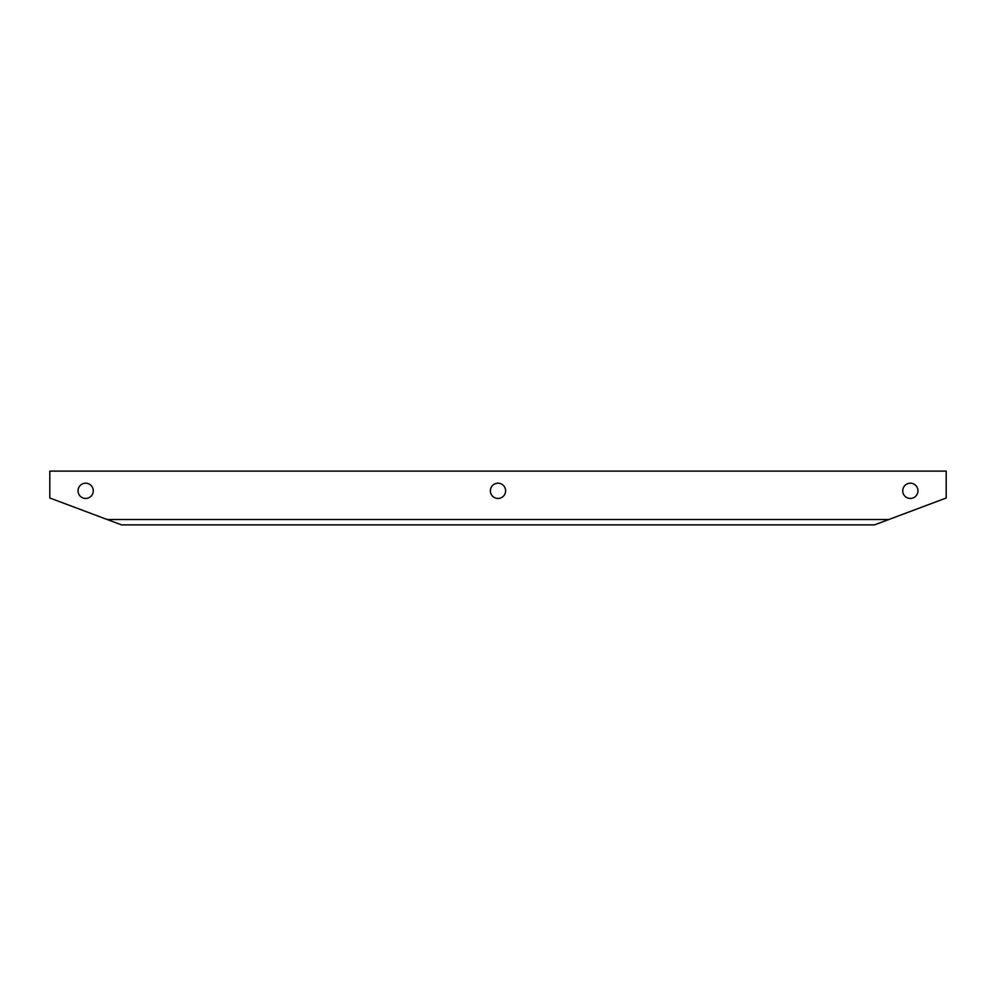 <?xml version="1.0" encoding="UTF-8"?>
<svg xmlns="http://www.w3.org/2000/svg" width="996" height="996" viewBox="0 0 996 996"><rect width="100%" height="100%" fill="white"/><g stroke="black" fill="none" stroke-linecap="round" stroke-linejoin="round"><path stroke-width="1.49" d="M121.512 524.892L49.8 498L49.8 471.108L946.2 471.108L946.2 498L874.488 524.892L121.512 524.892L107.17 519.514L888.83 519.514M78.037 490.829A7.619 7.619 0 0 0 85.656 498.448A7.619 7.619 0 0 0 93.275 490.829A7.619 7.619 0 0 0 85.656 483.209A7.619 7.619 0 0 0 78.037 490.829M902.725 490.829A7.619 7.619 0 0 0 910.344 498.448A7.619 7.619 0 0 0 917.963 490.829A7.619 7.619 0 0 0 910.344 483.209A7.619 7.619 0 0 0 902.725 490.829M490.381 490.829A7.619 7.619 0 0 0 498 498.448A7.619 7.619 0 0 0 505.619 490.829A7.619 7.619 0 0 0 498 483.209A7.619 7.619 0 0 0 490.381 490.829"/></g></svg>
